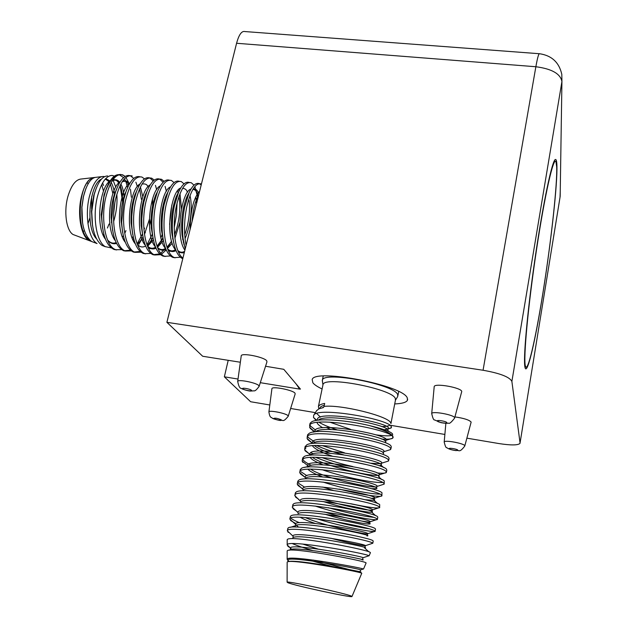 <?xml version="1.0" encoding="UTF-8"?>
<svg xmlns="http://www.w3.org/2000/svg" width="628" height="628" viewBox="0 0 628 628"><rect width="100%" height="100%" fill="white"/><g stroke="black" fill="none" stroke-linecap="round" stroke-linejoin="round"><path stroke-width="0.94" d="M454.915 416.906C463.88 418.209 469.289 419.936 471.149 422.087L464.806 445.911M271.908 388.85L271.94 388.559C272.419 386.039 292.836 390.074 294.964 393.12L295.168 393.929L288.26 416.129M241.207 356.06L241.262 355.668C241.921 352.638 264.043 357.042 266.68 360.739L266.963 361.846L259.152 386.236M434.176 386.974L434.215 386.51C434.953 382.915 461.313 387.625 461.768 391.456L454.648 417.91M556.957 169.309C556.714 192.419 550.073 249.167 542.333 296.856C534.624 344.639 526.421 378.912 524.78 366.187L524.694 365.339C523.493 353.321 528.281 303.536 536.014 251.765C543.722 199.947 552.248 160.352 555.364 159.481C556.479 159.072 557.012 162.346 556.957 169.309M394.722 403.93C401.944 403.647 406.175 402.454 407.407 400.342L407.305 398.034C403.702 385.364 314.361 368.165 312.179 379.548L312.87 382.821C314.416 384.744 317.493 386.793 322.093 388.983M228.207 360.315L224.353 376.816L250.635 401.739L269.805 404.974M466.894 438.163L499.103 443.588C510.957 445.409 517.912 445.346 519.984 443.407L560.168 196.407L561.927 81.562L511.883 381.424C509.653 376.996 500.045 373.275 483.058 370.253L535.865 66.741L236.583 43.269L166.891 322.321L202.679 356.257L240.351 362.246M236.583 43.269C238.907 34.705 241.662 30.796 244.841 31.549L539.224 53.71M444.867 434.45L391.071 425.392M315.366 412.643L290.638 408.483M511.883 381.424L520.055 442.944L560.027 197.31L560.247 191.43M483.058 370.253L166.891 322.321M265.55 366.25L283.785 369.319L300.443 389.085L299.595 389.101L296.188 384.03M224.353 376.816L238.028 379.053M260.29 382.68L299.595 389.101M87.951 223.701L89.898 217.869M91.602 208.653L91.688 196.603M88.085 183.863L87.206 182.513M94.75 177.457L81.569 178.98C75.988 179.239 71.482 184.93 68.028 196.054C63.554 211.189 66.23 230.57 73.068 234.519L75.792 235.547M94.695 177.449L89.89 179.357C86.279 182.56 83.461 188.267 81.436 196.47C77.111 213.716 80.745 235.877 88.956 240.508L92.261 241.749M103.487 191.202L101.76 184.64M95.064 242.808L91.633 241.513C84.474 235.775 81.24 224.369 81.915 207.303L83.461 196.533C86.711 183.863 91.06 177.434 96.516 177.253L101.422 176.68M102.599 182.897L103.573 185.488L102.568 182.96M104.531 176.656L103.432 176.452C97.599 176.656 92.905 183.407 89.349 196.713C84.749 215.082 88.477 238.711 97.05 243.554L91.633 241.513M82.865 232.195L84.325 230.413M107.419 228.035L109.021 224.047M105.394 246.757L102.019 245.43C95.024 239.951 91.602 228.733 91.751 211.762L94.224 194.413C97.795 182.183 102.278 176.036 107.655 175.958M112.907 179.765L115.756 187.042M116.832 194.209C117.491 203.119 116.423 212.233 113.644 221.551M122.224 198.071L120.286 185.095M119.493 182.819L118.771 181.202M114.406 176.115L112.161 175.44C106.046 175.652 101.1 182.827 97.332 196.957C92.426 216.527 96.288 241.552 105.19 246.623L111.25 247.887M124.988 232.894L125.945 230.609M121.542 249.638L115.929 249.732C105.685 247.11 100.425 219.345 105.779 197.42C110.143 180.911 115.733 173.383 122.546 174.827L123.912 175.542L120.631 174.458C115.018 174.451 110.018 179.906 105.63 190.826L103.879 197.184L101.76 215.851C102.121 234.425 106.226 245.634 114.076 249.481L116.588 249.936M137.344 186.5L135.891 182.175M133.756 178.431L130.357 175.73C124.87 174.199 119.932 179.608 115.544 191.972L113.794 198.393L111.682 219.18C112.349 236.693 116.368 247.228 123.74 250.784L130.373 250.211M131.221 250.894L125.6 251.035C115.521 248.437 110.402 220.616 115.701 198.621C120.034 182.065 125.537 174.506 132.218 175.942L130.357 175.73M139.769 176.743C134.761 175.557 130.169 180.534 126 191.65L123.763 199.602L121.683 222.257C122.586 238.844 126.511 248.79 133.45 252.095L140.091 251.443M140.939 252.158L135.318 252.346C125.404 249.763 120.427 221.888 125.686 199.837C129.972 183.227 135.389 175.636 141.936 177.057L144.518 178.894M156.662 189.632L155.461 185.37M153.295 180.974L149.825 177.967M149.558 177.873C144.88 176.688 140.515 181.249 136.464 191.532L133.788 200.819L132.587 207.476L131.762 216.354L131.762 225.169C132.846 240.909 136.661 250.321 143.208 253.406L145.665 253.845M150.712 253.422L145.092 253.657C135.334 251.098 130.506 223.176 135.719 201.054C139.958 184.397 145.288 176.774 151.701 178.179L154.323 180.118M166.396 191.289L165.086 186.375M163.131 182.269L159.63 179.09C155.195 177.669 150.963 181.822 146.936 191.564L143.859 202.043L142.611 209.155L141.795 218.63L141.904 227.948C143.121 242.91 146.826 251.836 153.02 254.733L159.693 253.916M160.54 254.685L154.912 254.984C145.319 252.44 140.641 224.463 145.798 202.279C150.006 185.574 155.242 177.92 161.522 179.31L164.175 181.359M174.231 227.501L176.476 215.011L177.072 202.93M169.285 180.15C165.188 178.988 161.239 182.842 157.44 191.713L153.986 203.268C152.102 212.217 151.474 221.339 152.109 230.633C153.436 244.873 157.031 253.343 162.88 256.059L165.297 256.483M170.408 255.957L164.779 256.31C155.359 253.791 150.83 225.758 155.94 203.503C160.101 186.752 165.25 179.066 171.389 180.448L174.074 182.607M186.532 199.704L186.39 198.024M180.338 257.229L174.702 257.645C165.447 255.149 161.066 227.061 166.13 204.744C170.243 187.937 175.306 180.22 181.304 181.586L179.396 181.366C175.502 180.024 171.695 183.557 167.966 191.956L164.167 204.508C162.205 213.999 161.6 223.576 162.362 233.231C163.782 246.796 167.26 254.85 172.794 257.394L175.188 257.81M181.304 181.586L184.02 183.878M187.827 194.868L187.929 195.551M196.352 202.703L195.842 196.721M182.944 258.045C174.937 253.013 171.774 226.708 176.374 205.984C180.448 189.13 185.409 181.382 191.273 182.732L189.358 182.513C185.707 181.217 182.096 184.475 178.525 192.286L174.403 205.749C172.37 215.773 171.789 225.774 172.676 235.759C174.168 248.688 177.52 256.35 182.756 258.736L182.756 258.736M191.273 182.732L194.021 185.166M194.861 186.563L197.836 197.875M201.188 185.001L199.366 183.659C195.952 182.418 192.529 185.425 189.107 192.686L184.695 206.997C182.591 217.516 182.042 227.917 183.046 238.185L185.174 249.104M186.108 245.391C183.839 233.624 184.028 220.907 186.673 207.24C190.7 190.331 195.575 182.544 201.29 183.886L201.447 183.957M198.291 196.611L194.154 213.151M137.147 243.907L142.493 233.906M143.961 229.919L144.55 228.058M143.019 237.101L138.804 244.378M146.952 244.779L152.423 233.969M152.824 237.674L148.208 245.831M160.917 237.776L162.424 233.883M162.88 237.706L157.502 247.495M160.752 253.225L165.509 248.233M172.017 235.037L172.253 234.346M174.922 231.952L174.435 233.514M172.912 237.839L172.614 238.577M171.53 241.113L167.409 248.405M166.232 249.96L161.577 254.152M182.042 235.021L182.654 233.059M182.968 237.941L182.599 238.915M105.63 190.826C109.343 180.228 113.652 174.835 118.559 174.647M119.147 174.694L123.583 177.591M124.438 178.807L125.561 180.911M125.906 181.712L127.617 187.513M131.346 197.184L130.467 189.177M128.74 182.685L125.898 177.441M125.051 176.492L123.912 175.542M351.547 596.192L351.955 596.569C351.193 597.872 294.304 585.539 287.805 582.674L287.114 582.132C287.93 580.845 347.308 593.782 351.547 596.192M363.298 568.999L362.953 568.85C357.842 567.123 288.189 554.555 287.161 559.108L287.938 560.623L289.249 561.456M287.153 562.79L287.169 562.154C288.283 558.276 356.288 571.056 361.226 572.995L361.775 573.231L351.994 596.474M337.707 567.987L305.02 559.061M368.66 555.874L368.51 555.537C363.259 553.001 288.252 539.413 287.192 544.704L288.024 546.423L290.497 547.93M287.177 551.588L287.239 550.827C288.919 546.541 360.582 560.043 365.575 562.57L366.116 562.923L363.549 569.023M312.642 550.513C303.921 547.977 297.154 545.669 292.35 543.597M287.2 540.449L287.318 539.538C289.665 534.821 364.884 549.045 369.908 552.185L370.434 552.656L369.107 555.804M322.855 385.341L323.043 384.446C324.825 375.921 392.076 388.842 395.302 398.435L395.428 400.256L390.93 423.562M322.509 381.95L322.392 380.003C324.26 370.967 394.376 384.407 397.642 394.533L397.76 396.456L395.452 400.217M288.181 532.387L287.396 530.582C288.566 524.875 367.356 539.428 372.349 542.882L372.851 543.212L372.137 543.448M295.898 523.595L290.678 520.581L289.924 518.657C291.188 512.479 369.782 526.876 374.665 530.817L375.073 531.414C373.566 532.654 341.271 526.484 316.669 518.728M290.835 518.021L291.149 518.32C292.538 519.537 295.325 521.005 299.509 522.731M372.82 543.173L373.22 541.085L372.796 540.567C368.024 537.128 291.478 522.881 288.111 528.07L287.75 528.933M296.149 510.854L293.158 508.829L292.428 506.788C293.802 500.147 372.192 514.395 376.965 518.814L377.357 519.513C375.795 521.185 339.607 514.308 315.123 506.027M333.853 521.311C348.21 524.953 359.734 527.418 368.432 528.682M375.073 531.414L375.513 529.129L375.104 528.509C370.512 524.647 294.987 510.619 290.74 516.043L290.254 517.064M298.897 499.425L295.623 497.148L294.925 494.99C296.392 487.885 374.586 501.992 379.257 506.882L379.626 507.667C377.208 508.601 367.537 507.283 350.612 503.695M328.122 507.691C347.786 513.021 362.827 516.224 373.252 517.299M377.357 519.513L377.789 517.236L377.404 516.522C372.977 512.252 298.473 498.428 293.37 504.072L292.75 505.257M301.652 488.074L298.072 485.523L297.225 484.031L297.405 483.246C298.967 475.686 376.973 489.652 381.534 495.005L381.887 495.892C380.521 497.509 360.15 494.558 339.442 489.141M298.543 483.301L304.863 487.304M379.626 507.667L379.697 504.598C375.426 499.927 301.935 486.292 296.008 492.156L295.231 493.514M304.399 476.793L300.514 473.959L299.705 472.531L299.87 471.565C301.534 463.558 379.336 477.374 383.802 483.199L384.14 484.133M300.985 471.746L306.88 475.694M323.051 482.061C343.901 488.992 371.972 494.393 379.901 494.087M381.887 495.892L381.973 492.737C377.86 487.673 305.381 474.226 298.645 480.287L297.703 481.833M302.814 459.374L303.41 460.253C304.682 461.737 307.312 463.433 311.292 465.332M322.18 469.705C343.438 477.311 375.097 483.34 382.664 482.461M384.218 483.709L384.234 480.938C380.278 475.506 308.811 462.216 301.283 468.472L300.16 470.215M302.947 462.451L302.178 461.109L302.327 459.947C304.085 451.493 381.698 465.167 386.055 471.455L386.361 472.531C385.474 473.284 382.35 473.418 376.981 472.939M362.968 470.882C345.274 467.554 329.512 463.048 315.672 457.349M311.229 455.206L305.357 451.006L304.643 449.766L304.768 448.392C306.629 439.498 384.038 453.031 388.3 459.767L388.591 460.928L386.495 461.643M311.103 452.725L313.089 453.769M321.952 457.569C331.301 461.023 341.608 464.021 352.873 466.573M386.817 470.27L386.487 469.21C382.68 463.401 312.226 450.26 303.928 456.705L302.602 458.652M343.571 454.829C332.754 451.901 323.812 448.808 316.732 445.542M312.336 443.227L307.759 439.624L307.116 438.493L307.202 436.9C309.149 427.558 386.369 440.958 390.53 448.141L390.647 449.554L388.426 450.252M307.594 436.358L308.222 437.449L314.973 442.293M322.219 445.59L344.591 452.851M389.085 458.605L388.724 457.537C385.058 451.375 315.617 438.375 306.574 444.993L305.027 447.152M314.33 431.781L310.154 428.296L309.612 425.462C311.661 415.697 388.685 428.955 392.743 436.578L392.728 438.179C391.268 439.137 387.562 439.427 381.612 439.058M309.973 424.944L310.609 426.129L315.491 430.07M316.928 430.902L318.263 431.609M391.338 446.987L390.954 445.919C387.429 439.427 318.993 426.545 309.219 433.328L307.665 434.702L307.445 435.714M305.208 447.835L305.82 448.824M309.612 425.462L310.075 423.272L311.873 421.71C318.459 417.887 347.567 420.226 369.829 425.682C382.899 429.576 390.561 433.061 392.83 436.138L393.152 437.543M310.075 423.272L309.855 424.332M369.829 425.682C382.79 428.814 390.333 431.507 392.437 433.76L392.704 434.678M391.401 435.471C388.732 436.122 383.457 435.895 375.583 434.788M350.589 429.379L329.771 422.142M320.5 417.141L316.842 413.624M386.715 428.971L391.016 428.037L391.228 426.428C387.845 418.915 317.219 406.473 313.71 415.257L313.474 417.432L316.151 420.43M318.93 422.275C323.42 424.873 329.543 427.417 337.299 429.913M389.886 425.219C388.418 426.059 385.718 426.522 381.793 426.608M316.551 410.767L318.836 408.867L318.42 406.442C319.15 405.052 321.23 404.055 324.684 403.451L324.064 406.395C340.659 404.338 388.143 416.026 390.616 422.723M324.064 406.395L323.389 407.564L318.836 408.867M556.706 166.977C557.295 184.742 551.462 237.949 544.052 285.74C536.665 333.594 528.25 372.043 525.628 366.744L525.369 365.936C523.25 358.58 528.046 306.04 536.39 250.533C544.712 194.955 553.645 155.838 555.953 161.71L556.706 166.977M237.667 381.643L237.706 381.337C238.232 379.084 256.554 382.782 258.83 385.608L259.089 386.448C256.671 389.666 255.046 391.126 254.199 390.836L250.651 391.048C249.292 391.322 242.008 389.195 241.38 388.418C239.778 388.426 238.554 386.063 237.706 381.337L241.262 355.668M251.451 390.271C250.211 388.873 241.089 387.366 242.793 388.842C244.064 390.224 253.084 391.723 251.451 390.271M268.886 412.062L268.91 411.835C269.286 409.958 286.195 413.35 288.024 415.673L288.213 416.285C282.631 423.06 283.267 419.528 280.692 420.454C279.711 420.752 272.505 418.695 272.23 418.13C271.445 416.968 269.844 418.57 268.91 411.835L271.94 388.559M281.368 419.865C277.56 418.256 274.938 417.808 273.518 418.515C277.309 420.116 279.931 420.572 281.368 419.865M431.687 413.868L431.719 413.507C432.315 410.83 454.146 414.833 454.609 417.714L454.578 418.162C451.375 422.299 449.389 423.963 448.62 423.154C446.61 423.421 444.043 423.248 440.927 422.636L434.552 419.928C433.65 420.226 432.708 418.091 431.719 413.507L434.215 386.51M446.822 422.597C446.516 421.302 436.476 419.645 437.292 421.027C437.638 422.314 447.568 423.963 446.822 422.597M444.184 442.198L444.2 441.947C444.624 439.765 464.453 443.447 464.783 445.778L464.759 446.092C458.911 453.581 459.508 449.601 455.983 450.598C451.807 450.08 448.737 449.106 446.767 447.67C445.998 447.992 445.142 446.084 444.2 441.947L445.864 423.296M457.796 450.143C457.577 449.106 448.549 447.56 449.232 448.675C449.491 449.711 458.416 451.249 457.796 450.143M535.865 66.741C551.777 68.821 560.466 73.766 561.927 81.562L561.809 74.371C559.155 62.447 551.761 55.57 539.625 53.741C538.785 53.129 537.529 57.454 535.865 66.741M85.848 188.612L83.328 196.87L81.844 207.264L82.504 222.642M111.36 222.32L111.729 221.166M113.731 212.861L114.806 203.189M114.618 195.08C114.108 189.711 112.962 185.511 111.172 182.497M110.088 180.974L105.7 178.635M94.224 194.413L96.21 188.267L93.729 195.441L91.476 211.236L92.52 225.554M121.157 222.1L121.392 221.307M124.148 197.977C123.802 192.035 122.711 187.364 120.874 183.957M119.799 182.308C117.577 179.537 115.05 179.043 112.192 180.809M105.088 192.561L106.619 188.039L104.052 194.782L101.257 214.533L102.607 228.341M107.49 239.88C110.12 243.201 113.142 244.386 116.573 243.436M129.344 183.392C127.249 180.731 124.854 180.205 122.146 181.798M116.8 188.463L114.359 194.499C112.137 201.329 111.062 209.006 111.125 217.516L112.624 230.515M132.806 239.504L133.599 238.444M141.002 220.726L141.904 216.432M142.807 196.792L140.413 186.979M139.377 185.087L139.063 184.64M126 191.65L124.666 194.445C122.052 202.043 120.851 210.655 121.071 220.287L122.696 232.643M142.572 240.469L143.467 239.205M149.433 225.86L151.113 219.078M152.635 205.717L152.471 199.186M136.464 191.532L134.989 194.547C132.006 202.828 130.703 212.28 131.087 222.924L132.806 234.746M147.541 246.286L153.397 239.927M146.936 191.564L145.335 194.782C142.007 203.66 140.609 213.889 141.159 225.46L142.964 236.811M147.439 246.035C149.966 248.884 152.824 249.622 156.011 248.248M157.471 247.416L163.374 240.603M169.591 224.361L171.829 204.916M157.44 191.713L155.713 195.112C152.054 204.54 150.587 215.475 151.293 227.909L153.177 238.86M157.542 247.573C160.046 250.305 162.864 250.933 165.996 249.434M167.456 248.531L172.182 243.256M174.898 238.334L179.867 222.595M181.476 208.747L179.985 193.699M179.059 191.1L178.415 189.805M167.966 191.956L166.114 195.528C162.157 205.466 160.619 217.053 161.482 230.295L163.429 240.877M167.684 249.112C170.172 251.726 172.959 252.236 176.036 250.619M183.298 242.18L183.517 241.78M185.032 238.624C190.7 225.915 192.765 206.117 189.978 195.575M178.635 192.027L176.547 196.014C172.315 206.416 170.706 218.623 171.734 232.619L173.728 242.871M177.881 250.643C179.796 252.621 181.939 253.28 184.302 252.613M198.385 192.521C196.949 189.609 195.167 188.478 193.039 189.13M189.107 192.686L187.011 196.556C182.52 207.389 180.864 220.169 182.026 234.88L184.083 244.849M198.738 194.79L197.514 197.161C194.641 203.511 192.827 211.636 192.058 221.551M89.89 179.357C77.864 188.306 76.349 233.742 89.6 239.857M103.165 235.139L103.824 234.268M112.867 193.644L110.402 183.957L112.867 193.636M109.405 182.096L105.63 178.713M101.446 179.129C90.016 183.447 84.851 227.108 96.524 238.828M122.609 201.957L120.081 185.519C121.408 188.431 122.248 193.008 122.586 199.241M112.067 181.005C114.987 179.318 117.326 180.165 119.092 183.533C117.42 180.668 115.395 179.357 113.024 179.6M110.159 180.856C99.766 187.003 95.221 226.598 105.402 239.119M122.013 182.002C124.799 180.464 127.076 181.461 128.834 185.001C127.217 181.987 125.239 180.55 122.892 180.707M120.074 181.853C109.664 187.717 105.002 228.38 115.324 240.681M141.386 199.312L139.557 188.832L141.386 199.312M138.615 186.508L138.121 185.566M130.075 182.842C119.642 188.314 114.822 230.154 125.286 242.243M141.936 238.805L143.011 237.062C140.279 241.207 138.341 243.531 137.194 244.033M144.456 234.362L149.346 219.455M140.115 183.839C129.674 188.895 124.697 231.952 135.295 243.805M152.871 237.784L152.949 237.635C150.343 241.89 148.381 244.378 147.078 245.124M150.202 184.852C139.761 189.468 134.62 233.765 145.351 245.36M148.287 247.919C150.642 249.143 153.083 248.939 155.611 247.306M157.024 246.239L162.95 238.145L161.639 240.493M160.336 185.872C149.904 190.033 144.605 235.61 155.454 246.922M167.001 247.283L171.577 241.285M172.731 239.135L173.006 238.577L172.731 239.135M174.553 235.037C178.799 223.403 180.464 211.864 179.537 200.418L178.98 196.407L179.537 200.418M178.117 192.875L177.418 191.038M170.51 186.916C160.101 190.582 154.637 237.47 165.604 248.476M168.406 250.737C170.745 251.797 173.147 251.404 175.612 249.552M182.748 239.723L183.125 238.915M184.726 234.982C188.69 223.27 190.19 211.879 189.209 200.834L188.714 199.264M180.723 187.976C170.361 191.116 164.717 239.354 175.801 250.03M178.54 252.15L180.982 252.644M198.197 196.862C197.082 192.168 195.426 189.483 193.228 188.824M190.991 189.044C181.304 191.516 175 237.274 184.915 250.14M199.641 191.187C193.636 197.804 190.449 210.553 190.096 229.424M288.951 561.503L287.962 560.019C288.331 555.56 358.996 568.693 360.747 569.855L360.731 569.91M292.31 550.089L290.458 548.016C290.214 542.906 362.183 556.22 363.149 557.711L363.07 557.813M293.402 537.16L292.946 536.092C292.083 530.315 365.363 543.809 365.527 545.646C367.019 546.596 349.513 543.306 330.666 538.204M298.528 527.159L295.435 524.254C293.935 517.794 368.526 531.469 367.875 533.659C370.135 535.684 323.828 525.809 305.318 517.582M298.347 513.469L297.915 512.487C295.772 505.344 371.682 519.191 370.206 521.742C371.077 523.195 345.832 518.618 324.464 511.993M300.765 501.67L300.388 500.799C297.594 492.949 374.83 506.984 372.506 509.897C372.977 511.616 344.733 506.529 323.224 499.393M303.143 489.887L302.861 489.181C299.399 480.624 377.962 494.833 374.783 498.122L371.226 498.42M333.201 490.374L322.745 487.038M305.506 478.128L305.326 477.641C301.181 468.37 381.086 482.751 377.028 486.425C376.643 489.573 323.656 478.332 310.75 469.226M308.238 467.051L307.948 466.58M307.869 466.416L307.791 466.172C302.947 456.179 384.203 470.733 379.257 474.799C378.166 478.222 324.119 466.706 312.548 457.388M310.46 455.261L310.326 454.499L311.072 454.499C320.131 448.306 386.887 461.878 381.063 465.262L379.022 465.772M304.643 449.766L310.224 454.758C304.847 444.067 387.319 458.785 381.455 463.244L381.015 463.511M379.885 463.739L370.434 463.213M330.195 453.33C322.768 450.684 317.525 448.117 314.447 445.621M312.603 443.148C308.246 432.182 390.435 447.026 383.63 451.76L383.198 452.019M314.973 431.585C311.645 420.352 393.528 435.345 385.78 440.346L384.831 440.762M330.995 429.568L326.427 427.55M317.344 420.069C315.044 408.577 396.582 423.743 387.908 429.002L384.399 429.756M319.731 408.498C319.919 407.085 321.442 406.01 324.299 405.28M288.001 561.762C294.32 558.261 372.459 573.906 359.601 571.873L359.781 571.818M349.333 569.604L313.38 560.074M290.003 550.144L290.214 549.845C293.857 545.143 374.312 561.165 362.066 559.838M317.925 549.021L302.806 544.076M292.821 537.741C297.24 532.795 375.897 548.503 364.515 547.851L368.777 551.753M295.231 527.065L295.427 525.691C300.592 520.518 377.475 535.92 366.94 535.912M315.13 523.407C308.497 521.216 303.544 519.183 300.278 517.307M298.033 513.688C303.921 508.311 379.053 523.399 369.35 524.019C366.281 524.419 343.909 520.062 324.778 514.206M300.647 501.748C307.218 496.175 380.631 510.957 371.729 512.173C368.817 512.95 343.21 508.052 323.373 501.56M303.253 489.856C310.483 484.11 382.201 498.585 374.092 500.375L364.868 499.715M305.86 478.018C313.725 472.107 383.771 486.276 376.439 488.623L371.179 488.686M322.768 476.966C315.068 474.132 310.161 471.581 308.034 469.304M307.492 467.099L308.466 466.235C316.944 460.175 385.333 474.046 378.762 476.919L381.73 479.525M323.192 464.924C316.151 462.145 311.826 459.665 310.201 457.506M310.067 455.292L311.072 454.499L307.422 455.63M366.972 464.728L348.14 460.803M332.275 456.132C321.144 452.341 314.526 448.887 312.43 445.762M313.67 442.819C323.287 436.507 388.442 449.789 383.339 453.644M315.287 431.844L316.276 431.185C326.419 424.779 389.996 437.763 385.6 442.073M322.784 427.778C319.314 425.768 317.383 424.002 316.999 422.479M318.883 419.614C329.527 413.114 391.534 425.8 387.837 430.549L387.562 430.941M322.101 407.815L323.514 407.36M407.643 399.133L407.407 400.342M73.068 234.519L88.956 240.508M110.049 175.683L112.161 175.44M102.019 245.43L105.19 246.623M159.63 179.09L161.522 179.31M199.366 183.659L201.29 183.886M114.076 249.481L115.921 249.732M123.74 250.784L125.6 251.035M133.45 252.095L135.318 252.346M143.208 253.406L145.084 253.657M153.02 254.725L154.904 254.984M162.88 256.059L164.779 256.31M172.794 257.394L174.694 257.645M85.895 188.494L83.422 196.705M82.566 223.034L81.915 207.303M92.544 225.68L91.751 211.762M102.623 228.427L101.257 214.533L101.76 215.851M116.8 188.455L115.544 191.972M112.64 230.594L111.125 217.516L111.682 219.18M122.703 232.729L121.071 220.287L121.683 222.257M132.822 234.825L131.087 222.924L131.762 225.169M142.98 236.889L141.159 225.46L141.904 227.948M153.193 238.938L151.293 227.909L152.109 230.633M163.445 240.956L161.482 230.295L162.362 233.231M173.752 242.95L171.734 232.619L172.676 235.759M184.098 244.928L182.026 234.88L183.046 238.185M198.746 194.79L197.514 197.161L198.676 195.041M105.308 179.066L109.123 181.72M107.419 239.715C110.057 242.926 112.969 243.884 116.141 242.573M122.444 237.007L123.308 235.743M132.163 237.918L133.136 236.426M142.038 184.043C145.374 183.541 147.321 184.491 147.878 186.893M137.312 244.331C139.73 247.102 142.509 247.683 145.649 246.074M147.368 245.87C149.817 248.5 152.549 248.955 155.579 247.228M157.471 247.401C159.983 249.905 162.683 250.227 165.556 248.366M167.613 248.939C170.243 251.302 172.904 251.49 175.589 249.497M182.615 188.306C185.307 188.573 186.901 189.962 187.372 192.466M188.047 194.46L188.172 194.916M177.81 250.47C179.985 252.464 182.261 252.746 184.624 251.326M192.867 189.413C195.638 189.53 197.412 192.011 198.197 196.847M99.946 181.021L99.554 180.472M171.154 241.913L171.546 241.191M172.716 239.072L172.998 238.554M161.953 239.817L162.927 238.02M144.424 234.173L145.366 232.36M287.114 582.132L287.161 562.162M287.161 559.108L287.184 550.882M287.192 544.704L287.208 539.656M397.948 395.491L398.709 391.534M386.463 472.005L386.793 470.294M388.701 460.363L389.015 458.707M390.922 448.785L391.228 447.183M287.396 530.582L287.883 528.289M289.924 518.657L290.403 516.373M292.428 506.788L292.907 504.52M294.925 494.99L295.396 492.729M297.405 483.246L297.876 481.001M299.87 471.565L300.341 469.336M302.327 459.947L302.798 457.726M304.768 448.392L305.239 446.186M307.202 436.9L307.665 434.702M391.244 426.451L391.432 427.597M316.779 410.39L313.71 415.257M318.42 406.442L323.043 384.446M322.392 380.003L323.224 376.078M322.925 384.736L322.266 380.317M288.064 561.738L287.962 560.019L287.098 559.21M359.813 571.786L360.747 569.855L363.384 568.968M289.037 550.23L290.214 549.845L290.458 548.016L287.106 544.869M362.246 559.634L363.149 557.711L369.029 555.749M293.221 537.505L292.946 536.092L287.279 530.801M364.625 547.498L365.527 545.646L372.851 543.212M295.78 525.487L295.435 524.254L289.775 518.987M366.964 535.425L367.875 533.659L375.175 531.249M298.316 513.531L297.915 512.487L292.263 507.259M369.28 523.407L370.206 521.742L377.467 519.356M300.836 501.631L294.744 495.61M375.638 515.682L371.729 512.173L372.506 509.897L379.728 507.534M303.332 489.809L297.225 484.031M373.864 499.558L374.783 498.122L381.965 495.79M305.82 478.026L299.705 472.531M376.141 487.728L377.028 486.425L384.179 484.125M304.588 467.444L308.466 466.235L302.178 461.109M378.409 475.961L379.257 474.799L386.361 472.531M383.716 467.57L381.063 465.262L381.455 463.244L388.512 461.007M312.406 443.203L307.116 438.493M382.907 452.607L383.63 451.76L390.647 449.554M314.573 431.703L309.573 427.299M385.145 441.029L385.78 440.346L392.728 438.179M316.802 420.352L313.474 417.432M389.085 431.609L387.837 430.549L387.908 429.002L391.016 428.037M315.507 431.664L313.113 432.15M377.687 503.578L374.092 500.375M290.45 527.308L295.427 525.691M360.629 572.822L359.601 571.873"/></g></svg>
